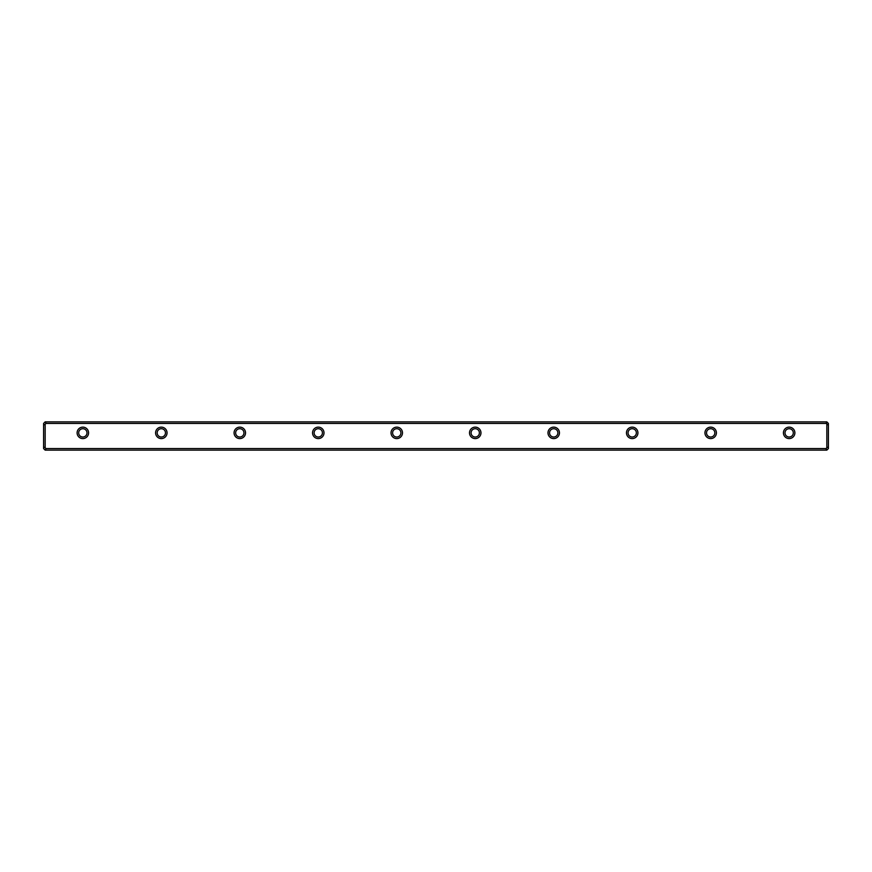 <?xml version="1.0" encoding="UTF-8"?>
<svg xmlns="http://www.w3.org/2000/svg" width="872" height="872" viewBox="0 0 872 872"><rect width="100%" height="100%" fill="white"/><g stroke="black" fill="none" stroke-linecap="round" stroke-linejoin="round"><path stroke-width="1.31" d="M43.6 448.557L43.6 423.443L45.17 421.874L826.83 421.874L828.4 423.443L828.4 448.557L826.83 450.126L45.17 450.126L43.6 448.557M789.16 438.594A5.733 5.733 0 0 1 784.201 429.994A5.733 5.733 0 0 1 794.12 429.994A5.733 5.733 0 0 1 789.16 438.594M710.68 438.594A5.733 5.733 0 0 1 705.721 429.994A5.733 5.733 0 0 1 715.639 429.994A5.733 5.733 0 0 1 710.68 438.594M632.2 438.594A5.733 5.733 0 0 1 627.241 429.994A5.733 5.733 0 0 1 637.159 429.994A5.733 5.733 0 0 1 632.2 438.594M553.72 438.594A5.733 5.733 0 0 1 548.76 429.994A5.733 5.733 0 0 1 558.679 429.994A5.733 5.733 0 0 1 553.72 438.594M475.24 438.594A5.733 5.733 0 0 1 470.281 429.994A5.733 5.733 0 0 1 480.2 429.994A5.733 5.733 0 0 1 475.24 438.594M396.76 438.594A5.733 5.733 0 0 1 391.8 429.994A5.733 5.733 0 0 1 401.72 429.994A5.733 5.733 0 0 1 396.76 438.594M318.28 438.594A5.733 5.733 0 0 1 313.321 429.994A5.733 5.733 0 0 1 323.24 429.994A5.733 5.733 0 0 1 318.28 438.594M239.8 438.594A5.733 5.733 0 0 1 234.84 429.994A5.733 5.733 0 0 1 244.76 429.994A5.733 5.733 0 0 1 239.8 438.594M161.32 438.594A5.733 5.733 0 0 1 156.361 429.994A5.733 5.733 0 0 1 166.28 429.994A5.733 5.733 0 0 1 161.32 438.594M82.84 438.594A5.733 5.733 0 0 1 77.881 429.994A5.733 5.733 0 0 1 87.8 429.994A5.733 5.733 0 0 1 82.84 438.594M826.198 423.443L45.802 423.443L45.17 424.326L45.17 447.674L45.802 448.557L826.198 448.557L826.83 447.674L826.83 424.326L826.198 421.874M45.802 448.557L45.802 450.126M826.198 450.126L826.198 448.557M45.802 421.874L45.802 423.443M82.84 437.025A4.164 4.164 0 0 0 86.437 430.779A4.164 4.164 0 0 0 79.243 430.779A4.164 4.164 0 0 0 82.84 437.025M161.32 437.025A4.164 4.164 0 0 0 164.917 430.779A4.164 4.164 0 0 0 157.723 430.779A4.164 4.164 0 0 0 161.32 437.025M239.8 437.025A4.164 4.164 0 0 0 243.397 430.779A4.164 4.164 0 0 0 236.203 430.779A4.164 4.164 0 0 0 239.8 437.025M318.28 437.025A4.164 4.164 0 0 0 321.877 430.779A4.164 4.164 0 0 0 314.683 430.779A4.164 4.164 0 0 0 318.28 437.025M396.76 437.025A4.164 4.164 0 0 0 400.357 430.779A4.164 4.164 0 0 0 393.163 430.779A4.164 4.164 0 0 0 396.76 437.025M475.24 437.025A4.164 4.164 0 0 0 478.837 430.779A4.164 4.164 0 0 0 471.643 430.779A4.164 4.164 0 0 0 475.24 437.025M553.72 437.025A4.164 4.164 0 0 0 557.317 430.779A4.164 4.164 0 0 0 550.123 430.779A4.164 4.164 0 0 0 553.72 437.025M632.2 437.025A4.164 4.164 0 0 0 635.797 430.779A4.164 4.164 0 0 0 628.603 430.779A4.164 4.164 0 0 0 632.2 437.025M710.68 437.025A4.164 4.164 0 0 0 714.277 430.779A4.164 4.164 0 0 0 707.083 430.779A4.164 4.164 0 0 0 710.68 437.025M789.16 437.025A4.164 4.164 0 0 0 792.757 430.779A4.164 4.164 0 0 0 785.563 430.779A4.164 4.164 0 0 0 789.16 437.025M43.6 447.02L45.17 447.674M43.6 424.98L45.17 424.326M826.83 447.674L828.4 447.02M826.83 424.326L828.4 424.98"/></g></svg>
